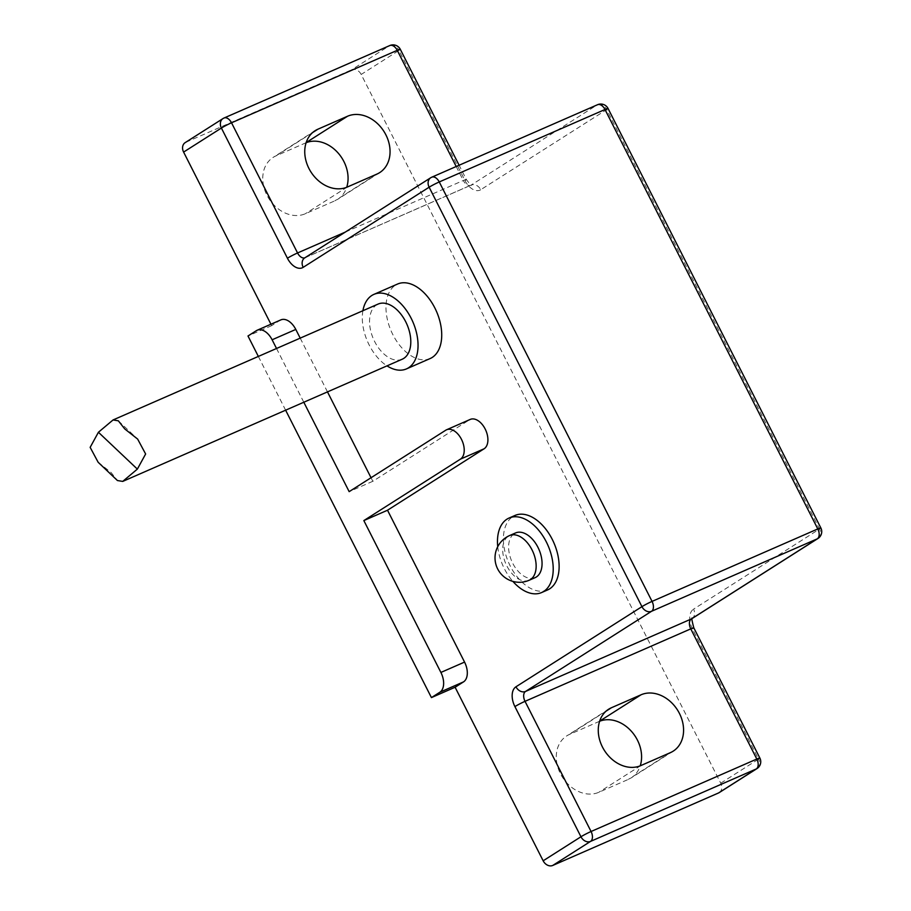 <?xml version="1.0" encoding="UTF-8"?>
<svg xmlns="http://www.w3.org/2000/svg" width="911" height="911" viewBox="0 0 911 911"><rect width="100%" height="100%" fill="white"/><g stroke="black" fill="none" stroke-linecap="round" stroke-linejoin="round"><path stroke-width="0.68" stroke-dasharray="4.55 3.42" d="M535.11 577.654A24.392 14.815 66.4 0 1 514.009 565.629A24.392 14.815 66.4 0 1 510.991 537.114A24.392 14.815 66.4 0 1 515.569 532.946M98.149 462.276L111.051 472.456L117.439 480.541M402.229 359.207A30.086 18.277 66.4 0 1 383.337 353.422A30.086 18.277 66.4 0 1 369.752 325.386A30.086 18.277 66.4 0 1 378.122 304.069M497.736 546.714A40.665 24.699 -113.6 0 0 512.893 581.389M547.545 589.964A40.665 24.699 66.4 0 1 508.634 562.599A40.665 24.699 66.4 0 1 514.977 515.455M280.884 319.875A16.261 9.873 66.4 0 0 280.053 320.308L271.66 325.648L270.931 324.214M300.209 338.14L327.482 391.889M371.039 477.74L372.838 481.293L469.416 419.869A16.261 9.873 66.4 0 1 470.235 419.424M430.14 358.547A40.665 24.699 66.4 0 1 391.229 331.183A40.665 24.699 66.4 0 1 397.56 284.038M271.66 325.648L247.986 336M303.807 402.241L276.534 348.492M372.838 481.293L349.164 491.644M258.348 356.44L285.621 410.189M362.908 310.731A40.665 24.699 -113.6 0 0 387.004 365.869M756.973 768.588A8.131 6.434 57.5 0 0 758.533 759.136A8.131 0.604 153.1 0 0 759.865 758.043M719.178 792.627A8.131 6.434 57.5 0 0 720.738 783.175L361.189 74.451A8.131 6.434 57.5 0 0 351.6 69.805L389.384 45.766L223.65 118.225L185.855 142.264A8.131 6.434 57.5 0 0 185.161 142.64M817.964 538.481A8.131 6.434 57.5 0 0 819.513 529.029A8.131 0.604 153.1 0 0 820.845 527.936M608.058 108.489A8.131 0.604 -26.9 0 1 606.715 109.582A8.131 6.434 57.5 0 0 597.126 104.936L431.393 177.394L305.424 257.517A8.131 4.942 66.4 0 1 305.014 257.745A8.131 4.942 66.4 0 1 304.878 257.79M400.305 49.319A8.131 0.604 -26.9 0 1 398.972 50.412A8.131 6.434 57.5 0 0 389.384 45.766M185.855 142.264L351.6 69.805M306.107 142.72A32.523 25.724 57.5 0 0 305.538 142.959L275.942 155.895A32.523 25.724 57.5 0 0 273.163 157.375A32.523 25.724 57.5 0 0 267.88 196.924A32.523 25.724 57.5 0 0 305.287 213.755L334.884 200.819A32.523 25.724 57.5 0 0 337.674 199.327A32.523 25.724 57.5 0 0 346.715 187.279M599.62 721.261A32.523 25.724 57.5 0 0 599.051 721.501L569.455 734.448A32.523 25.724 57.5 0 0 566.676 735.929A32.523 25.724 57.5 0 0 561.392 775.477A32.523 25.724 57.5 0 0 598.8 792.297L628.408 779.36A32.523 25.724 57.5 0 0 631.186 777.88A32.523 25.724 57.5 0 0 640.228 765.832M529.189 580.239A24.392 14.815 66.4 0 1 508.099 568.213A24.392 14.815 66.4 0 1 505.081 539.699A24.392 14.815 66.4 0 1 509.648 535.531M280.053 320.308L256.378 330.659M469.416 419.869L445.741 430.22M720.738 783.175L758.533 759.136L692.485 628.966A8.131 0.604 153.1 0 0 693.818 627.873M692.303 618.41L691.996 618.603A8.131 6.434 57.5 0 0 693.544 609.152L819.513 529.029L606.715 109.582L480.746 189.704A8.131 6.434 57.5 0 0 471.158 185.07L597.126 104.936M692.485 628.966A16.261 9.873 66.4 0 1 693.544 609.152M305.424 257.517A8.131 6.434 57.5 0 0 304.73 257.893L470.748 185.286A8.131 4.942 -113.6 0 0 471.158 185.07L305.424 257.517M456.195 166.508L463.289 180.503A8.131 0.604 -26.9 0 1 466.352 179.49A8.131 0.604 -26.9 0 1 465.02 180.583L398.972 50.412L361.189 74.451M345.28 232.1L463.289 180.503A8.131 4.942 -113.6 0 0 470.748 185.286L471.556 185.127C471.568 186.095 469.837 184.216 466.352 179.49L459.11 165.233M480.746 189.704A16.261 9.873 66.4 0 1 465.02 180.583M306.164 142.56L305.538 142.959M376.881 174.103L334.884 200.819M312.632 132.562L275.942 155.895M347.285 187.04L305.287 213.755M599.677 721.113L599.051 721.501M670.394 752.645L628.408 779.36M606.145 711.104L569.455 734.448M640.797 765.593L598.8 792.297M118.339 420.814L137.641 439.079M379.659 172.623L337.674 199.327M315.149 130.672L273.163 157.375M673.172 751.165L631.186 777.88M608.662 709.213L566.676 735.929"/><path stroke-width="1.37" d="M515.569 532.946A24.392 14.815 66.4 0 1 538.913 549.367A24.392 14.815 66.4 0 1 535.11 577.654L529.189 580.239A24.392 14.815 66.4 0 0 530.43 579.578A24.392 14.815 66.4 0 0 532.525 550.904A24.392 14.815 66.4 0 0 509.648 535.531L515.569 532.946M98.422 432.258L90.155 447.358L98.149 462.276L117.439 480.541L122.712 481.407L137.356 469.108L145.635 453.997L137.641 439.079L124.727 428.91L118.339 420.814L113.066 419.948L98.422 432.258L137.356 469.108M113.066 419.948L378.122 304.069A30.086 18.277 66.4 0 1 406.921 324.327A30.086 18.277 66.4 0 1 402.229 359.207L122.712 481.418M512.893 581.389A40.665 24.699 -113.6 0 0 541.624 592.549A40.665 24.699 -113.6 0 0 543.685 591.455A40.665 24.699 -113.6 0 0 547.181 543.662A40.665 24.699 -113.6 0 0 509.055 518.04A40.665 24.699 -113.6 0 0 497.736 546.714M509.055 518.04L514.977 515.455A40.665 24.699 66.4 0 1 553.091 541.077A40.665 24.699 66.4 0 1 549.606 588.87A40.665 24.699 66.4 0 1 547.545 589.964L541.624 592.549M446.561 429.776L470.235 419.424A16.261 9.873 66.4 0 1 485.495 429.673A16.261 9.873 66.4 0 1 484.094 448.793L387.517 510.228L464.564 662.092A16.261 9.873 66.4 0 1 463.505 681.895L455.101 687.247L431.427 697.598L439.831 692.246A16.261 9.873 -113.6 0 0 440.89 672.443L363.842 520.58L460.419 459.144A16.261 9.873 -113.6 0 0 461.809 440.024A16.261 9.873 -113.6 0 0 446.561 429.776A16.261 9.873 -113.6 0 0 445.741 430.22L349.164 491.644L303.807 402.241M270.931 324.214L183.601 152.08L221.396 128.052A8.131 0.604 -26.9 0 1 231.519 122.791A8.131 4.942 -113.6 0 0 224.06 118.009A8.131 4.942 -113.6 0 0 223.65 118.225A8.131 6.434 57.5 0 0 222.956 118.601A8.131 6.434 57.5 0 0 221.396 128.052L287.432 258.223A16.261 9.873 -113.6 0 0 303.169 267.344L429.138 187.21A8.131 0.604 -26.9 0 1 439.261 181.949A8.131 4.942 -113.6 0 0 431.803 177.178A8.131 4.942 -113.6 0 0 431.393 177.394A8.131 6.434 57.5 0 0 430.698 177.759A8.131 6.434 57.5 0 0 429.138 187.21L641.936 606.658A8.131 6.434 57.5 0 0 651.524 611.304A8.131 4.942 -113.6 0 0 652.06 601.397A8.131 0.604 153.1 0 0 641.936 606.658L515.968 686.792A16.261 9.873 -113.6 0 0 514.909 706.594L580.956 836.765A8.131 6.434 57.5 0 0 590.533 841.411A8.131 4.942 -113.6 0 0 591.068 831.504A8.131 0.604 153.1 0 0 580.956 836.765L543.161 860.804L455.101 687.247M276.534 348.492L272.116 339.78A16.261 9.873 -113.6 0 0 257.198 330.226L280.884 319.875A16.261 9.873 66.4 0 1 295.79 329.429L300.209 338.14M327.482 391.889L371.039 477.74M373.886 294.39L397.56 284.038A40.665 24.699 66.4 0 1 435.686 309.66A40.665 24.699 66.4 0 1 432.201 357.454A40.665 24.699 66.4 0 1 430.14 358.547L406.465 368.898A40.665 24.699 -113.6 0 0 408.515 367.805A40.665 24.699 -113.6 0 0 412.011 320.012A40.665 24.699 -113.6 0 0 373.886 294.39A40.665 24.699 -113.6 0 0 362.908 310.731M257.198 330.226A16.261 9.873 -113.6 0 0 256.378 330.659L247.986 336L258.348 356.44M387.517 510.228L363.842 520.58M285.621 410.189L431.427 697.598M387.004 365.869A40.665 24.699 -113.6 0 0 406.465 368.898M759.865 758.043A8.131 0.604 153.1 0 0 756.813 759.045A8.131 4.942 66.4 0 1 756.278 768.952A8.131 6.434 57.5 0 0 756.973 768.588A8.131 8.131 0 0 0 759.865 758.043L693.818 627.873A8.131 0.604 153.1 0 0 690.766 628.875L756.813 759.045L591.068 831.504L525.032 701.333A8.131 4.942 66.4 0 1 525.556 691.438L651.524 611.304L817.269 538.845A8.131 6.434 57.5 0 0 817.964 538.481L817.964 538.481A8.131 8.131 0 0 0 820.845 527.936A8.131 0.604 153.1 0 0 817.793 528.938A8.131 4.942 66.4 0 1 817.269 538.845L691.301 618.979A8.131 6.434 57.5 0 0 691.996 618.603L817.964 538.481M543.161 860.804A8.131 6.434 57.5 0 0 552.749 865.45L718.483 792.991A8.131 6.434 57.5 0 0 719.178 792.627L756.973 768.588M597.126 104.936A8.131 4.942 66.4 0 1 597.548 104.719L431.803 177.178A8.131 8.131 0 0 0 430.698 177.759L304.73 257.893A8.131 6.434 57.5 0 0 303.169 267.344M597.548 104.719L597.548 104.719A8.131 4.942 66.4 0 1 604.995 109.502A8.131 0.604 -26.9 0 1 608.058 108.489A8.131 8.131 0 0 0 597.548 104.719M389.384 45.766A8.131 4.942 66.4 0 1 389.794 45.55L224.06 118.009A8.131 8.131 0 0 0 222.956 118.601L185.161 142.64A8.131 6.434 57.5 0 0 183.601 152.08M389.794 45.55A8.131 4.942 66.4 0 1 397.253 50.333A8.131 0.604 -26.9 0 1 400.305 49.319A8.131 8.131 0 0 0 389.794 45.55M640.797 765.593A32.523 25.724 -122.5 0 1 603.389 748.762A32.523 25.724 -122.5 0 1 608.662 709.213A32.523 25.724 -122.5 0 1 611.44 707.733L641.037 694.797A32.523 25.724 -122.5 0 1 678.456 711.616A32.523 25.724 -122.5 0 1 673.172 751.165A32.523 25.724 -122.5 0 1 670.394 752.645L640.797 765.593M347.285 187.04A32.523 25.724 -122.5 0 1 309.877 170.22A32.523 25.724 -122.5 0 1 315.149 130.672A32.523 25.724 -122.5 0 1 317.928 129.191L347.524 116.244A32.523 25.724 -122.5 0 1 384.932 133.074A32.523 25.724 -122.5 0 1 379.659 172.623A32.523 25.724 -122.5 0 1 376.881 174.103L347.285 187.04M346.715 187.279A32.523 25.724 57.5 0 0 337.662 152.501A32.523 25.724 57.5 0 0 306.107 142.72M640.228 765.832A32.523 25.724 57.5 0 0 631.175 731.043A32.523 25.724 57.5 0 0 599.62 721.261M295.79 329.429L272.116 339.78M484.094 448.793L460.419 459.144M464.564 662.092L440.89 672.443M463.505 681.895L439.831 692.246M515.968 686.792A8.131 6.434 57.5 0 0 525.556 691.438L691.301 618.979A8.131 4.942 -113.6 0 0 690.766 628.875L525.032 701.333A8.131 0.604 153.1 0 0 514.909 706.594M552.749 865.45L590.533 841.411L756.278 768.952L718.483 792.991M817.793 528.938L652.06 601.397L439.261 181.949L604.995 109.502L817.793 528.938M304.878 257.79A8.131 4.942 66.4 0 1 297.555 252.962L231.519 122.791L397.253 50.333L456.195 166.508M287.432 258.223A8.131 0.604 -26.9 0 1 297.555 252.962L345.28 232.1M347.524 116.244L306.164 142.56M317.928 129.191L312.632 132.562M641.037 694.797L599.677 721.113M611.44 707.733L606.145 711.104M509.648 535.531A24.392 24.392 0 0 0 497.064 567.655A24.392 24.392 0 0 0 529.189 580.239M692.371 618.273C691.335 617.123 691.825 620.323 693.818 627.873M608.058 108.489L820.845 527.936M400.305 49.319L459.11 165.233"/></g></svg>
